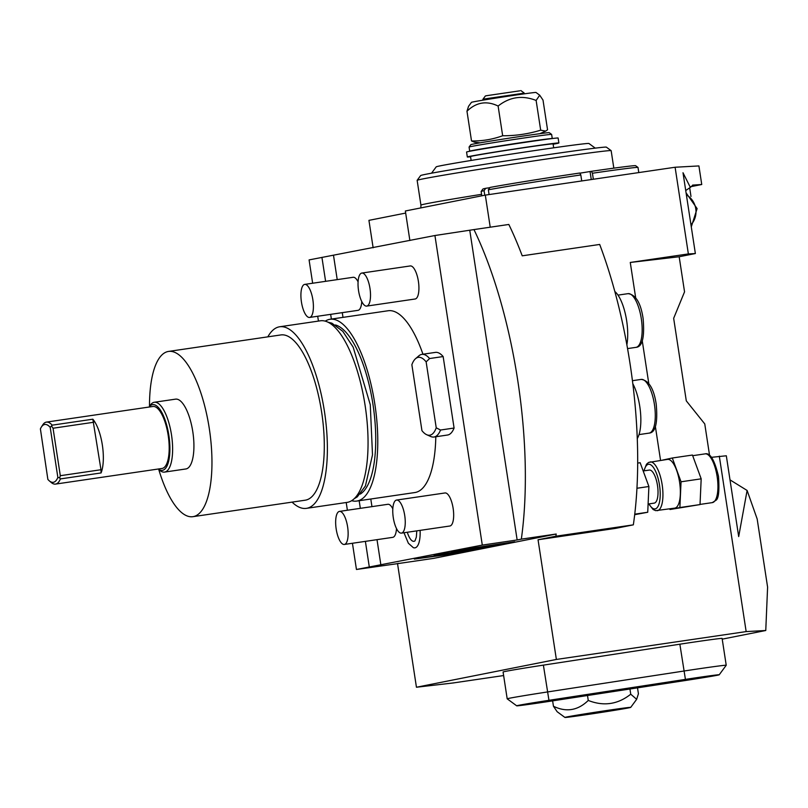 <?xml version="1.0" encoding="UTF-8"?>
<svg xmlns="http://www.w3.org/2000/svg" width="808" height="808" viewBox="0 0 808 808"><rect width="100%" height="100%" fill="white"/><g stroke="black" fill="none" stroke-linecap="round" stroke-linejoin="round"><path stroke-width="1.21" d="M473.963 229.583L508.828 224.462A238.037 82.881 81.6 0 1 522.221 255.823L599.688 244.45A238.037 82.881 81.6 0 1 633.341 524.846L555.874 536.209A238.037 82.881 81.6 0 0 556.197 534.027L521.332 539.138A238.037 82.881 -98.4 0 0 473.963 229.583L434.926 235.522L482.295 545.087L517.15 539.966L469.781 230.411M397.506 563.449L416.443 687.234L556.369 659.449L538.047 539.754L555.874 536.209M633.341 524.846L615.514 528.381L538.047 539.754M692.638 185.113L701.748 184.507L698.91 165.933L675.104 167.246L485.315 195.112L490.224 227.189M675.104 167.246L688.365 253.924L630.27 262.459L635.664 297.708M642.249 340.764L648.784 383.467M655.379 426.523L660.56 460.409M719.312 456.177L746.158 631.593L765.762 630.503L767.6 587.143L757.167 518.968L747.107 490.456L738.684 536.583L726.321 455.783L711.606 457.308M556.369 659.449L746.158 631.593M398.657 563.277A238.037 82.881 -98.4 0 0 398.748 563.479L433.613 558.368L556.197 534.027M416.443 687.234L453.126 682.962L503.626 675.549M692.991 185.012L690.355 187.395L683.002 172.74L695.365 253.54L679.175 256.752L684.548 291.839L673.66 318.312L686.295 400.859L704.758 423.917L709.545 455.207M747.107 490.456L729.998 479.861M630.27 262.459L679.175 256.752M695.365 253.54L688.365 253.924M485.315 195.112L405.353 210.989L409.878 240.501M689.668 187.809L690.991 196.465M701.748 184.507L690.779 186.688M690.355 187.395L685.729 190.526M405.677 213.07L368.933 220.362L373.134 247.793M312.646 283.224L309.08 259.913L434.926 235.522M517.15 539.966L521.332 539.138M398.748 563.479L356.449 569.478L352.44 543.269M482.295 545.087L356.449 569.478M501.334 543.915L451.561 551.692L480.083 548.006L434.118 555.157L484.315 547.794L493.092 546.046L470.842 549.026L514.716 541.754L460.671 549.884L501.303 543.723M463.317 551.521L414.342 559.085L455.571 553.5L480.841 548.481L463.317 551.521M318.443 321.089L317.706 316.251M347.389 510.242L346.208 502.515M321.927 257.358L325.604 281.325M330.654 314.352L331.381 319.079M333.553 255.651L337.219 279.619M342.269 312.646L342.996 317.372M370.791 499.011L371.953 506.636M377.013 539.663L380.921 565.216M435.805 436.754A91.87 31.987 81.6 0 1 414.837 492.547L356.742 501.071A91.87 31.987 81.6 0 1 351.621 500.677M356.742 501.071A91.87 31.987 81.6 0 0 374.811 403.939A91.87 31.987 -98.4 0 0 330.058 319.271L388.153 310.747A91.87 31.987 81.6 0 1 422.958 354.217M392.819 508.848A16.705 5.818 -98.4 0 0 387.88 504.293L339.471 511.403A16.705 5.818 -98.4 0 0 336.189 529.068A16.705 5.818 81.6 0 0 344.319 544.461A16.705 5.818 81.6 0 0 347.602 526.796A16.705 5.818 -98.4 0 0 339.471 511.403M344.319 544.461L392.739 537.35A16.705 5.818 -98.4 0 0 396.496 528.563M401.435 533.118L449.844 526.008A16.705 5.818 -98.4 0 0 453.136 508.353A16.705 5.818 -98.4 0 0 444.996 492.961L396.576 500.061A16.705 5.818 -98.4 0 0 393.294 517.726A16.705 5.818 81.6 0 0 401.435 533.118A16.705 5.818 81.6 0 0 404.717 515.454A16.705 5.818 -98.4 0 0 396.576 500.061M358.085 281.841A16.705 5.818 -98.4 0 0 353.147 277.285L304.727 284.396A16.705 5.818 -98.4 0 0 301.445 302.051A16.705 5.818 81.6 0 0 309.585 317.443A16.705 5.818 81.6 0 0 312.868 299.788A16.705 5.818 -98.4 0 0 304.727 284.396M309.585 317.443L357.995 310.343A16.705 5.818 -98.4 0 0 361.762 301.556M366.691 306.101L415.11 299A16.705 5.818 -98.4 0 0 418.392 281.336A16.705 5.818 -98.4 0 0 410.262 265.943L361.843 273.054A16.705 5.818 -98.4 0 0 358.56 290.708A16.705 5.818 81.6 0 0 366.691 306.101A16.705 5.818 81.6 0 0 369.983 288.446A16.705 5.818 -98.4 0 0 361.843 273.054M454.086 428.038A41.764 14.544 81.6 0 1 447.541 435.027L433.987 437.017A41.764 14.544 81.6 0 1 430.755 436.512L426.725 434.724A39.35 13.706 -98.4 0 0 436.229 427.816L440.532 430.028L454.086 428.038L443.148 356.55A41.764 14.544 81.6 0 0 435.411 352.389L421.857 354.379A41.764 14.544 81.6 0 1 429.593 358.54L443.148 356.55M420.099 530.381A22.988 8.009 81.6 0 1 413.312 547.652L408.363 543.249L403.98 532.745M359.166 500.718L360.338 508.343M365.388 541.37L369.296 566.923M330.058 319.271A91.87 31.987 -98.4 0 0 325.26 321.13M335.441 324.957A86.446 30.098 -98.4 0 1 372.953 404.303A86.446 30.098 81.6 0 1 360.267 494.082M306.373 508.363A91.769 31.956 81.6 0 0 324.422 411.333A91.769 31.956 -98.4 0 0 279.719 326.765L320.392 320.796A91.769 31.956 -98.4 0 1 365.095 405.364A91.769 31.956 81.6 0 1 347.046 502.394L306.373 508.363A91.769 31.956 81.6 0 1 292.082 502.121M279.719 326.765A91.769 31.956 -98.4 0 0 267.822 336.855M192.849 516.686A83.527 29.078 81.6 0 0 209.272 428.381A83.527 29.078 -98.4 0 0 168.589 351.419L280.911 334.926A83.527 29.078 -98.4 0 1 321.604 411.898A83.527 29.078 81.6 0 1 305.171 500.202L192.849 516.686A83.527 29.078 81.6 0 1 158.752 469.478M168.589 351.419A83.527 29.078 -98.4 0 0 149.5 406.434M164.539 472.094L185.85 468.963A35.289 12.292 -98.4 0 0 192.789 431.654A35.289 12.292 -98.4 0 0 175.599 399.142L154.298 402.263A35.289 12.292 81.6 0 1 171.488 434.785A35.289 12.292 81.6 0 1 164.539 472.094A35.289 12.292 81.6 0 1 159.661 470.256L158.206 469.014A33.199 11.564 81.6 0 0 168.832 435.209A33.199 11.564 81.6 0 0 149.137 407.03L150.147 405.424A35.289 12.292 81.6 0 1 154.298 402.263M55.52 484.093L162.034 468.458A31.32 10.908 81.6 0 0 168.185 435.34A31.32 10.908 -98.4 0 0 152.934 406.474L46.42 422.109A31.32 10.908 -98.4 0 0 42.733 424.917L41.349 427.079A29.229 10.181 -98.4 0 0 40.4 428.886L47.864 479.397A29.229 10.181 81.6 0 0 49.227 480.79L51.187 482.457A31.32 10.908 81.6 0 0 55.52 484.093A31.32 10.908 81.6 0 0 60.398 478.922L59.671 477.892L60.307 475.7L100.98 469.731L101.061 472.943A31.32 10.908 -98.4 0 0 102.343 445.006A31.32 10.908 -98.4 0 0 92.839 419.201L52.166 425.17A31.32 10.908 -98.4 0 0 46.42 422.109M92.839 419.201L100.98 469.731M101.061 472.943L60.398 478.922M52.166 425.17L50.197 427.371L57.853 477.417A29.229 10.181 81.6 0 1 49.227 480.79M50.197 427.371A29.229 10.181 -98.4 0 0 41.349 427.079M51.783 426.351L53.045 428.23L60.307 475.7M59.671 477.892L57.853 477.417M53.045 428.23L93.718 422.261M440.532 430.028A41.764 14.544 81.6 0 1 433.987 437.017M426.725 434.724A39.35 13.706 -98.4 0 1 421.948 430.654L411.868 364.721A39.35 13.706 -98.4 0 1 415.554 358.671L418.908 355.793A41.764 14.544 81.6 0 1 421.857 354.379M429.593 358.54L426.139 361.883L436.229 427.816M426.139 361.883A39.35 13.706 -98.4 0 0 415.554 358.671M416.787 530.866L416.352 537.098L414.979 540.865A16.392 5.707 81.6 0 1 407.313 532.25M484.315 547.794L484.224 547.238M417.14 180.356A98.142 1.616 -8.7 0 1 417.14 180.325A98.142 1.616 -8.7 0 1 423.119 178.871A98.142 1.616 -8.7 0 1 530.28 161.428A98.142 1.616 -8.7 0 1 611.141 150.642A98.142 1.616 -8.7 0 1 611.151 150.662L606.374 147.147A93.96 1.545 -8.7 0 0 528.967 157.479A93.96 1.545 -8.7 0 0 426.361 174.174A93.96 1.545 -8.7 0 0 420.645 175.568L417.14 180.325L420.928 205.121A98.142 1.616 -8.7 0 1 426.917 203.636A98.142 1.616 -8.7 0 1 481.578 194.324M431.553 173.185L436.209 166.852A77.255 1.273 171.3 0 1 538.976 149.945A77.255 1.273 -8.7 0 1 588.921 143.481L595.254 148.137M471.125 160.449L470.529 156.55A41.764 0.687 -8.7 0 1 526.089 147.399A41.764 0.687 -8.7 0 1 553.086 143.915L553.682 147.814M471.771 150.874L471.771 150.874A39.673 0.646 -8.7 0 1 524.554 142.178A39.673 0.646 171.3 0 1 549.945 138.835M553.137 144.228A46.309 0.758 171.3 0 0 558.884 142.976L558.126 138.017A46.309 0.758 171.3 0 0 512.232 144.279A46.309 0.758 171.3 0 0 466.57 152.035L467.327 156.984A46.309 0.758 171.3 0 0 470.559 156.772M558.884 142.976A46.309 0.758 171.3 0 0 512.989 149.227A46.309 0.758 171.3 0 0 467.327 156.984M525.261 142.036A41.764 0.687 -8.7 0 1 552.258 138.542L551.632 134.431A41.764 0.687 -8.7 0 1 551.632 134.431A41.764 0.687 -8.7 0 0 524.634 137.905A41.764 0.687 171.3 0 0 469.074 147.046A41.764 0.687 171.3 0 0 469.074 147.056L469.711 151.187A41.764 0.687 -8.7 0 1 525.261 142.036M551.632 134.421L549.248 132.674A39.673 0.646 -8.7 0 0 523.604 135.986A39.673 0.646 171.3 0 0 470.832 144.672L469.074 147.046M480.164 142.824L474.528 142.208L471.519 140.956C482.194 141.148 492.577 139.41 502.667 135.754C515.625 135.825 528.301 133.966 540.683 130.179L545.683 131.108L547.551 129.795L543.006 100.081L539.704 95.203L536.128 100.455L540.683 130.179M471.519 140.956L466.974 111.241C476.235 102.222 486.618 100.485 498.112 106.04C509.676 96.889 522.342 95.031 536.128 100.455M502.667 135.754L498.112 106.04M539.704 95.203L535.977 92.455A32.633 0.535 -8.7 0 0 509.091 96.051A32.633 0.535 -8.7 0 0 473.458 101.848A32.633 0.535 -8.7 0 0 471.468 102.333L468.559 106.292L466.974 111.241M522.897 93.324L484.164 99.01L482.891 99.323L483.022 100.152M520.837 90.557L524.17 93.001L524.301 93.839M519.746 90.829L486.436 95.718L485.345 95.99L482.891 99.323M638.785 172.579L638.007 167.458A79.346 1.303 171.3 0 0 637.987 167.438A79.346 1.303 171.3 0 0 592.426 173.235L593.345 179.255M592.426 173.235L591.395 171.316L579.861 173.185M581.73 180.952L580.811 174.942L579.77 173.023A77.255 1.273 -8.7 0 0 489.981 187.456L488.355 189.809A79.346 1.303 171.3 0 1 580.811 174.942M489.082 194.556L488.355 189.809M489.81 187.698L489.406 188.274M484.77 195.213L484.073 190.658L485.699 188.304L489.335 187.769M484.073 190.658A79.346 1.303 171.3 0 0 481.144 191.446A79.346 1.303 171.3 0 0 481.144 191.466L481.8 195.809M591.395 171.316A77.255 1.273 -8.7 0 1 635.613 165.691L637.987 167.438M481.144 191.446L482.891 189.062A77.255 1.273 -8.7 0 1 485.699 188.304M722.231 639.148L765.762 630.503M679.861 644.198A41.764 0.687 -8.7 0 1 722.11 638.421L726.22 665.247A41.764 0.687 171.3 0 0 683.972 671.024L547.501 691.951A41.764 0.687 171.3 0 0 507.182 698.819A41.764 0.687 171.3 0 0 507.192 698.829L503.081 671.983A41.764 0.687 -8.7 0 1 543.39 665.125L679.861 644.198L685.426 679.387L548.955 700.314A33.411 0.545 171.3 0 0 516.706 705.818A33.411 0.545 171.3 0 0 550.5 701.192L686.982 680.255A33.411 0.545 171.3 0 0 719.221 674.781A33.411 0.545 171.3 0 0 685.426 679.387M637.512 687.84L638.421 693.779L636.654 699.314L630.745 694.203C617.827 704.435 603.667 706.505 588.254 700.445C577.902 710.525 566.297 712.464 553.45 706.253L557.136 711.707L564.933 717.443A33.28 0.545 171.3 0 0 592.355 713.787A33.28 0.545 171.3 0 0 628.705 707.869A33.28 0.545 171.3 0 0 630.725 707.374A33.28 0.545 171.3 0 0 603.839 710.939A33.28 0.545 171.3 0 0 566.964 716.928A33.28 0.545 171.3 0 0 564.933 717.443M629.947 689.002L630.745 694.203M552.621 700.869L553.45 706.253M587.507 695.516L588.254 700.445M719.221 674.781L726.22 665.267A41.764 0.687 171.3 0 0 726.22 665.247M632.795 383.669A33.411 11.635 81.6 0 1 637.26 438.593M614.837 291.506A33.411 11.635 81.6 0 1 626.867 344.784M636.936 488.264L648.895 486.507L647.733 512.252L634.684 514.686M634.755 514.161L647.733 512.252M637.663 463.095L640.158 462.721L648.895 486.507M643.188 470.973L649.359 470.064A16.705 5.818 81.6 0 1 657.49 485.467A16.705 5.818 -98.4 0 1 654.207 503.121L648.107 504.02M648.723 503.929L653.116 509.515L655.662 510.656L674.731 508.131A24.644 8.575 -98.4 0 0 679.568 482.083A24.644 8.575 81.6 0 0 667.57 459.378L648.602 462.429L646.501 464.226L643.875 470.872M662.409 460.136L672.307 458.005L681.043 481.79L679.881 507.535L669.994 509.505L669.761 508.858M681.043 481.79L701.182 478.831L700.021 504.576L669.994 509.505M679.881 507.535L700.021 504.576M672.307 458.005L692.446 455.045L701.182 478.831M690.971 224.776A18.796 17.614 78.8 0 0 695.769 208.787A18.796 17.614 78.8 0 0 686.396 194.869M590.052 171.589L591.274 179.558M548.955 700.314L543.39 665.125M632.422 380.699L641.188 379.406A27.149 9.454 81.6 0 1 654.419 404.424A27.149 9.454 81.6 0 1 649.077 433.118L639.007 434.603M617.999 295.122L628.068 293.647A27.149 9.454 81.6 0 1 641.289 318.655A27.149 9.454 81.6 0 1 635.957 347.359L627.553 348.591M648.986 503.889A22.553 7.848 -98.4 0 0 657.975 506.444A22.553 7.848 -98.4 0 0 659.49 485.063A22.553 7.848 -98.4 0 0 651.864 465.671A22.553 7.848 -98.4 0 0 644.138 470.832M657.298 510.686A24.644 8.575 -98.4 0 0 662.146 484.638A24.644 8.575 -98.4 0 0 650.137 461.934M705.142 453.864A24.644 8.575 81.6 0 1 717.14 476.569A24.644 8.575 81.6 0 1 712.303 502.616L715.959 500.293C718.635 498.738 719.484 490.769 718.494 476.387C714.595 460.075 710.151 452.561 705.142 453.864L692.678 455.692M691.284 226.846L697.112 208.605L686.083 192.859M328.109 322.21L331.886 323.18L342.814 331.361L353.177 347.198L370.266 404.687L372.498 454.813L365.418 485.982L357.267 496.89L354.035 498.819M420.928 205.121L420.877 207.898M613.827 168.155L611.151 150.662M539.784 133.704L545.683 131.108M630.725 707.374L636.654 699.314M516.706 705.818L507.192 698.829M641.188 379.406C648.875 380.437 653.884 388.699 656.217 404.192C657.884 423.049 655.5 432.694 649.077 433.118M628.068 293.647C635.755 294.668 640.764 302.929 643.097 318.433C644.754 337.289 642.38 346.935 635.957 347.359M700.031 504.414L712.303 502.616"/></g></svg>

